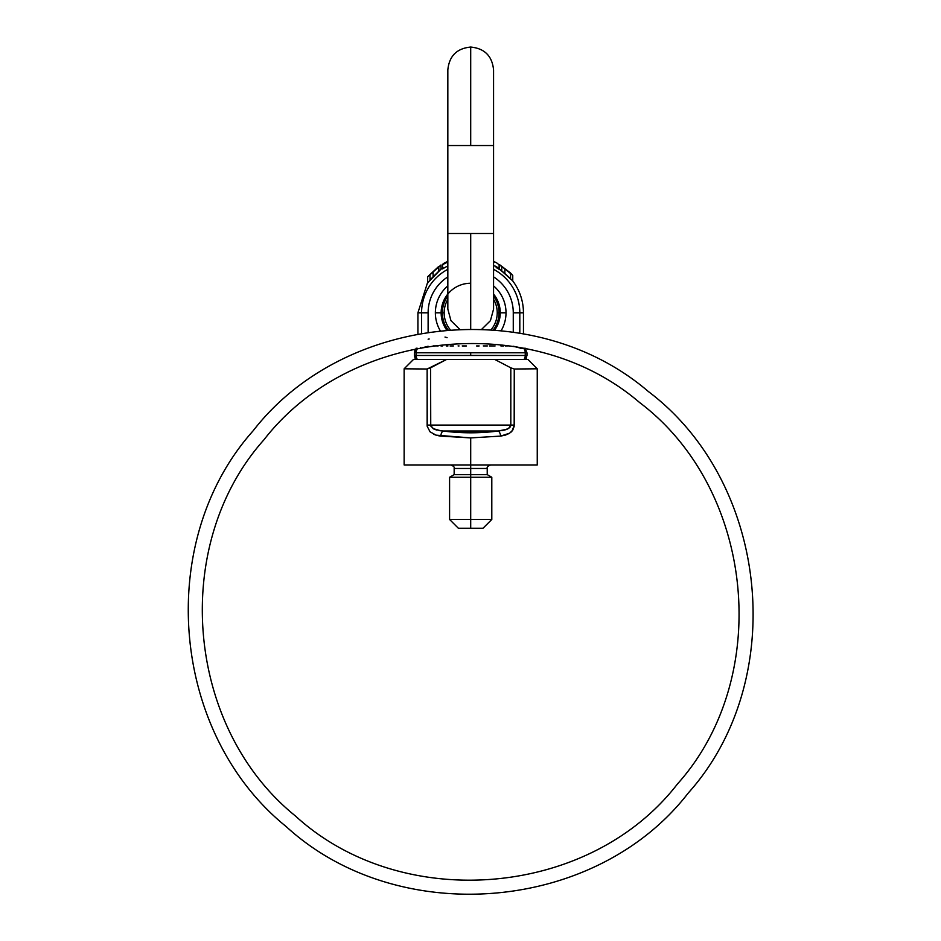 <?xml version="1.0" encoding="UTF-8"?>
<svg xmlns="http://www.w3.org/2000/svg" width="941" height="941" viewBox="0 0 941 941"><rect width="100%" height="100%" fill="white"/><g stroke="black" fill="none" stroke-linecap="round" stroke-linejoin="round"><path stroke-width="1.41" d="M444.164 312.8A26.536 26.536 0 0 0 450.127 329.562A26.536 26.536 0 0 1 447.834 299.344A26.536 26.536 0 0 0 444.164 312.8L442.364 312.8L444.164 312.8M491.249 329.562A26.536 26.536 0 0 0 497.224 312.8L499.024 312.8A28.324 28.324 0 0 0 493.566 296.074A28.324 28.324 0 0 1 499.024 312.8L500.247 312.8A29.547 29.547 0 0 1 494.825 329.856A29.547 29.547 0 0 0 500.247 312.8L506.023 312.8L500.247 312.8A29.547 29.547 0 0 0 493.566 294.074A29.547 29.547 0 0 1 500.247 312.8L499.024 312.8A28.324 28.324 0 0 1 493.402 329.738A28.324 28.324 0 0 0 499.024 312.8L497.224 312.8A26.536 26.536 0 0 1 491.249 329.562M447.834 296.074A28.324 28.324 0 0 0 442.364 312.8A28.324 28.324 0 0 1 447.834 296.074M493.566 299.344A26.536 26.536 0 0 1 497.224 312.8A26.536 26.536 0 0 0 493.566 299.344M501.271 330.479A35.323 35.323 0 0 0 493.566 285.876A35.323 35.323 0 0 1 501.271 330.479M470.7 283.241A29.547 29.547 0 0 0 441.141 312.8L435.365 312.8A35.323 35.323 0 0 1 447.834 285.876A35.323 35.323 0 0 0 435.365 312.8L441.141 312.8A29.547 29.547 0 0 1 447.834 294.074M470.7 352.851L470.7 355.404L525.243 355.475L525.243 352.781L416.145 352.781A259.116 54.684 -90 0 0 414.405 352.899L414.405 355.357A259.116 54.684 -90 0 0 416.145 355.475A7.034 6.881 89.5 0 0 417.322 359.403A7.034 6.881 -90.5 0 1 416.145 355.475L416.145 352.781L416.145 355.475A259.116 54.684 90 0 1 414.405 355.357L415.157 358.568L414.405 352.899A259.116 54.684 90 0 1 416.145 352.781A7.034 6.881 -89.5 0 1 417.686 348.358L416.451 348.229L417.686 348.358A7.034 6.881 90.5 0 0 416.145 352.781L525.243 352.781L525.243 355.475L416.145 355.475L470.7 355.404L470.7 352.851M441.141 312.8L442.364 312.8L441.141 312.8A29.547 29.547 0 0 0 446.552 329.844A29.547 29.547 0 0 1 441.141 312.8M438.577 266.574L427.861 276.548A56.119 56.119 0 0 0 427.673 276.76L441.011 264.974L427.673 276.76A56.119 56.119 0 0 1 427.861 276.548L441 264.974L441.011 269.173L441.011 264.974M440.553 269.585L438.812 271.208L438.812 266.821L438.812 271.208L433.095 276.783L433.095 271.796L433.095 276.783L431.437 278.571L441.011 269.173L430.002 280.442M427.673 283.088L427.673 277.219L427.673 283.088L430.002 280.206L430.002 274.772L430.002 280.206L427.673 283.088M499.13 265.115A50.92 16.268 90 0 0 493.566 261.869A50.92 16.268 -90 0 1 495.989 262.515A50.92 16.268 -90 0 1 499.13 265.115L499.13 268.338L499.13 265.115M499.412 268.526L495.989 266.491A47.003 15.021 90 0 0 493.566 265.785A47.003 15.021 -90 0 1 499.13 269.326A51.943 51.943 0 0 0 496.754 267.867A48.003 14.821 90 0 0 495.166 266.244M495.989 262.515L493.743 261.445A51.849 16.115 90 0 0 493.566 261.363A51.849 16.115 -90 0 1 494.519 261.857M510.657 279.089L503.176 272.302M512.751 280.936L503.176 272.09L504.846 273.502L504.846 268.891L510.551 273.549L504.846 268.891L504.846 273.502L510.551 278.783L510.551 273.549L512.751 275.395L512.751 280.924L512.751 275.395L510.551 273.549L510.551 278.783L512.739 280.912C519.785 290.381 523.361 301.002 523.467 312.8L519.808 312.8L523.467 312.8L523.467 333.784M504.846 268.891L501.753 266.562L501.753 270.926L501.753 266.562L499.412 264.915L499.412 269.102L501.753 270.926L499.412 269.102L499.412 264.574A56.119 56.119 0 0 1 499.6 264.692L510.316 272.819L499.6 264.692A56.119 56.119 0 0 0 499.412 264.574L504.846 268.891M503.023 272.184L500.506 270.114M500.436 270.055L499.412 269.267M510.304 272.808L512.751 275.395M447.834 262.033A55.672 55.672 0 0 0 442.576 264.75L442.576 268.926A52.108 52.108 0 0 1 447.834 265.974A52.108 52.108 0 0 0 442.576 268.926L442.576 264.433A55.942 55.942 0 0 1 447.834 261.739A55.942 55.942 0 0 0 442.576 264.433L442.576 264.75A55.672 55.672 0 0 1 447.834 262.033M447.834 261.386A56.272 56.272 0 0 0 443.164 263.727L443.164 263.727A56.272 56.272 0 0 1 447.834 261.386L443.164 263.703M417.922 333.773L417.922 312.8L421.58 312.8A49.12 49.12 0 0 1 447.834 269.326A49.12 49.12 0 0 0 421.58 312.8L428.12 312.8L428.12 332.032L428.12 312.8A42.568 42.568 0 0 1 447.834 276.889A42.568 42.568 0 0 0 428.12 312.8L421.58 312.8L421.58 333.102L421.58 312.8L417.922 312.8L427.673 282.241M493.566 269.326A49.12 49.12 0 0 1 519.808 312.8A49.12 49.12 0 0 0 493.566 269.326M503.176 272.09L501.753 270.926M431.437 278.571L430.002 280.206M508.269 345.912L505.341 345.923M500.859 345.923L503.776 345.923L500.859 345.923M495.107 345.935L489.367 345.935M479.145 345.947L476.581 345.947M453.386 345.935L450.045 345.935M446.269 345.935L447.987 345.935M433.107 345.912L438.212 345.923M415.651 359.403L415.157 358.568L415.651 359.403L446.704 359.403L430.578 367.825L430.578 425.073L427.132 425.073L427.226 426.414L430.096 431.86L436.106 435.154L430.096 431.86L427.226 426.414L427.132 369.013L446.704 359.403L494.684 359.403L413.534 359.403L404.136 368.801L404.136 464.948L470.7 464.948L470.7 468.465L487.226 468.465L470.7 468.465L470.7 474.617L487.226 474.617L470.7 474.617L470.7 477.252L491.802 477.252L470.7 477.252L470.7 519.467L491.802 519.467L470.7 519.467L470.7 528.266L483.004 528.266L491.802 519.467L491.802 477.252L487.226 474.617L487.226 468.465C486.709 467.148 487.885 465.971 490.743 464.948M524.066 359.403A7.034 6.881 -89.5 0 0 525.243 355.475A7.034 6.881 90.5 0 1 524.066 359.403M447.093 337.666L445.011 337.054L447.093 337.666M447.987 329.726A28.324 28.324 0 0 1 442.364 312.8A28.324 28.324 0 0 0 447.987 329.726M526.454 358.062L525.737 359.403L526.454 358.062M526.984 355.404L525.737 359.403L526.984 355.357A259.116 54.684 -90 0 1 525.243 355.475A259.116 54.684 90 0 0 526.984 355.357L526.984 352.899A259.116 54.684 90 0 0 525.243 352.781A259.116 54.684 -90 0 1 526.984 352.899L526.984 355.404M429.19 338.995A20.267 20.267 0 0 0 428.12 339.183A20.267 20.267 0 0 1 429.19 338.995M435.365 312.8A35.323 35.323 0 0 0 440.106 330.467A35.323 35.323 0 0 1 435.365 312.8M420.58 347.594A7.034 6.552 -91.2 0 1 420.086 348.323L428.131 346.264L420.086 348.323A7.034 6.552 88.8 0 0 420.58 347.594M416.169 348.205L414.405 352.851L416.169 348.205M415.157 349.687L414.652 351.028L415.157 349.687M525.219 348.205L526.984 352.851L525.219 348.205M524.937 348.229L523.714 348.358A7.034 6.881 89.5 0 1 525.243 352.781A7.034 6.881 -90.5 0 0 523.714 348.358L513.257 346.264L521.302 348.323A7.034 6.552 91.2 0 1 520.82 347.605A7.034 6.552 -88.8 0 0 521.302 348.323L524.937 348.229M487.367 345.935L483.286 345.935L487.367 345.935M466.43 345.947L462.231 345.947M440.929 345.923L442.658 345.923M513.268 332.044L513.268 312.8A42.568 42.568 0 0 0 493.566 276.889A42.568 42.568 0 0 1 513.268 312.8L519.808 312.8L513.268 312.8L513.268 332.044M519.808 333.114L519.808 312.8L519.808 333.114M426.744 346.594L428.131 346.264M421.674 348.064L420.898 348.241M458.091 345.935L459.043 345.947M491.32 345.935L493.402 345.935M502.141 345.923L503.176 345.923M521.302 348.323L520.479 348.241M514.645 346.594L513.257 346.264M447.834 145.549L447.834 69.916C449.186 56.025 456.808 48.403 470.7 47.05L470.7 145.549L493.566 145.549L493.566 233.497L447.834 233.497L447.834 145.549L447.834 233.497L470.7 233.497L470.7 328.821L470.7 233.497L493.566 233.497L493.566 145.549L447.834 145.549L470.7 145.549L470.7 47.05C484.58 48.403 492.202 56.025 493.566 69.916L493.566 145.549M470.7 437.906L470.7 464.948L537.252 464.948L537.252 368.801L514.256 369.013L514.174 426.355L512.81 430.025L509.622 433.189L500.647 436.095L470.7 437.906L436.106 435.154L440.741 436.095A5.281 2.353 -82.1 0 1 443.117 431.013C461.502 433.401 479.886 433.401 498.271 431.013L443.117 431.013L498.271 431.013L504.647 430.049L508.893 428.214L510.81 425.073L510.81 367.825L514.256 369.013L537.252 368.801L537.252 464.948L470.7 464.948L470.7 437.906L500.647 436.095A5.281 2.353 -97.9 0 0 498.271 431.013C479.886 433.401 461.502 433.401 443.117 431.013L440.882 430.802L443.117 431.013A5.281 2.353 97.9 0 0 440.741 436.095L470.7 437.906M505.258 435.165L509.446 433.307L512.092 431.002L514.256 425.073L430.578 425.073L510.81 425.073L510.093 427.061L507.305 429.12L498.271 431.013A5.281 2.353 82.1 0 1 500.647 436.095L505.258 435.165M427.132 369.013L404.136 368.801L427.132 369.013L427.132 425.073L430.578 425.073L433.166 428.649L440.882 430.802L433.966 429.072L430.743 426.038L430.578 367.825L427.132 369.013M537.252 368.801L527.866 359.403L494.684 359.403L510.81 367.825L494.684 359.403M450.645 464.948C453.503 465.971 454.679 467.148 454.162 468.465L470.7 468.465L454.162 468.465L454.162 474.617L470.7 474.617L454.162 474.617L449.586 477.252L470.7 477.252L449.586 477.252L449.586 519.467L470.7 519.467L449.586 519.467L458.385 528.266L470.7 528.266C454.879 528.266 454.879 528.266 470.7 528.266C486.509 528.266 486.509 528.266 470.7 528.266L470.7 464.948L404.136 464.948L404.136 368.801M435.989 435.118L433.789 434.295M510.845 432.272L511.445 431.719M514.256 369.013L510.81 367.825L510.81 425.073L514.256 425.073L514.256 369.013M510.645 426.038L510.093 427.061M502.623 430.484L501.988 430.59L502.623 430.484M439.388 430.59L440.882 430.802M436.718 430.037L435.801 429.778L436.718 430.037M433.966 429.072L433.166 428.649M440.741 436.095L438.318 435.707M505.588 429.778L506.54 429.449M508.211 428.649L508.893 428.214M509.446 433.307L508.622 433.789M443.164 267.785L441 269.173M295.356 815.918C185.424 727.146 170.286 544.627 263.951 439.788C350.064 328.68 532.3 310.459 639.539 402.477C754.8 489.449 773.279 677.12 677.438 784.006C589.701 897.643 401.795 913.499 295.356 815.918M286.182 826.586C170.497 733.168 154.571 541.099 253.141 430.79C343.747 313.859 535.523 294.698 648.373 391.527C769.656 483.051 789.111 680.531 688.259 793.016C595.935 912.594 398.184 929.273 286.182 826.586M459.443 329.044L450.951 320.658L447.834 309.13L447.834 233.497M481.945 329.044L490.437 320.658L493.566 309.13L493.566 233.497"/></g></svg>
